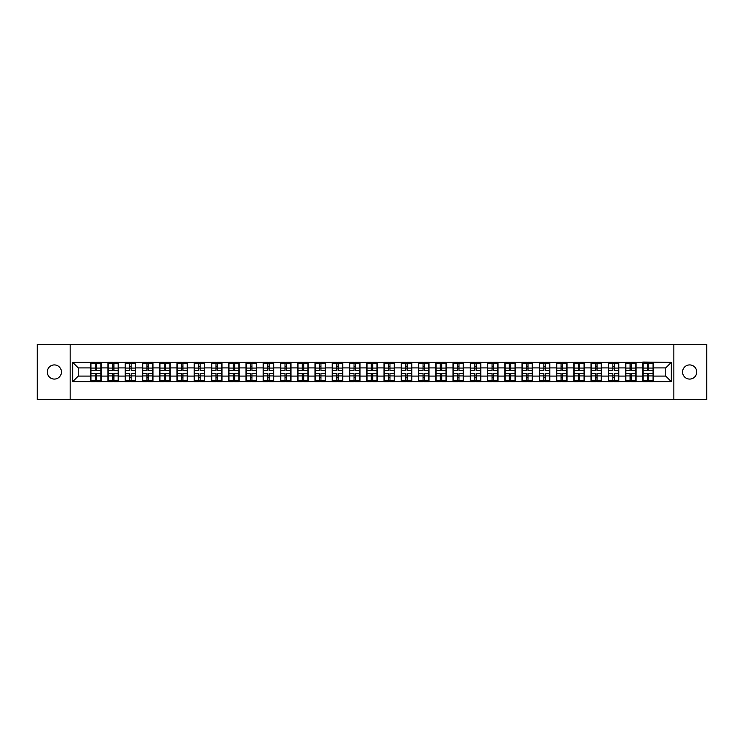 <?xml version="1.0" encoding="UTF-8"?>
<svg xmlns="http://www.w3.org/2000/svg" width="744" height="744" viewBox="0 0 744 744"><rect width="100%" height="100%" fill="white"/><g stroke="black" fill="none" stroke-linecap="round" stroke-linejoin="round"><path stroke-width="1.12" d="M689.66 379.077A7.077 7.077 0 0 1 682.574 372A7.077 7.077 0 0 1 689.66 364.923A7.077 7.077 0 0 1 696.737 372A7.077 7.077 0 0 1 689.66 379.077M54.34 379.077A7.077 7.077 0 0 1 47.263 372A7.077 7.077 0 0 1 54.34 364.923A7.077 7.077 0 0 1 61.426 372A7.077 7.077 0 0 1 54.34 379.077M673.841 399.649L706.8 399.649L706.8 344.351L673.841 344.351L673.841 399.649L70.159 399.649L70.159 344.351L37.2 344.351L37.2 399.649L70.159 399.649M673.841 344.351L70.159 344.351M665.768 376.092L665.768 367.908L653.325 367.908L653.325 376.092L665.768 376.092L671.293 381.626L671.293 362.375L642.816 362.049L642.816 367.908L636.064 367.908L636.064 376.092L642.816 376.092L642.816 367.908M671.293 381.626L72.707 381.626L72.707 362.375L90.675 362.375L90.675 367.908L78.232 367.908L78.232 376.092L90.675 376.092L90.675 367.908M642.816 362.375L90.675 362.375M642.816 376.092L642.816 381.626M636.064 376.092L636.064 381.626M636.064 362.375L636.064 367.908M618.813 376.092L625.565 376.092L625.565 367.908L618.813 367.908L618.813 381.626M625.565 376.092L625.565 381.626M625.565 362.375L625.565 367.908M618.813 362.375L618.813 367.908M601.561 376.092L608.304 376.092L608.304 367.908L601.561 367.908L601.561 381.626M608.304 376.092L608.304 381.626M608.304 362.375L608.304 367.908M601.561 362.375L601.561 367.908M584.31 376.092L591.052 376.092L591.052 367.908L584.31 367.908L584.31 381.626M591.052 376.092L591.052 381.626M591.052 362.375L591.052 367.908M584.31 362.375L584.31 367.908M567.049 376.092L573.801 376.092L573.801 367.908L567.049 367.908L567.049 381.626M573.801 376.092L573.801 381.626M573.801 362.375L573.801 367.908M567.049 362.375L567.049 367.908M549.797 376.092L556.54 376.092L556.54 367.908L549.797 367.908L549.797 381.626M556.54 376.092L556.54 381.626M556.54 362.375L556.54 367.908M549.797 362.375L549.797 367.908M532.546 376.092L539.288 376.092L539.288 367.908L532.546 367.908L532.546 381.626M539.288 376.092L539.288 381.626M539.288 362.375L539.288 367.908M532.546 362.375L532.546 367.908M515.285 376.092L522.037 376.092L522.037 367.908L515.285 367.908L515.285 381.626M522.037 376.092L522.037 381.626M522.037 362.375L522.037 367.908M515.285 362.375L515.285 367.908M498.034 376.092L504.785 376.092L504.785 367.908L498.034 367.908L498.034 381.626M504.785 376.092L504.785 381.626M504.785 362.375L504.785 367.908M498.034 362.375L498.034 367.908M480.782 376.092L487.525 376.092L487.525 367.908L480.782 367.908L480.782 381.626M487.525 376.092L487.525 381.626M487.525 362.375L487.525 367.908M480.782 362.375L480.782 367.908M463.521 376.092L470.273 376.092L470.273 367.908L463.521 367.908L463.521 381.626M470.273 376.092L470.273 381.626M470.273 362.375L470.273 367.908M463.521 362.375L463.521 367.908M446.27 376.092L453.022 376.092L453.022 367.908L446.27 367.908L446.27 381.626M453.022 376.092L453.022 381.626M453.022 362.375L453.022 367.908M446.27 362.375L446.27 367.908M429.018 376.092L435.761 376.092L435.761 367.908L429.018 367.908L429.018 381.626M435.761 376.092L435.761 381.626M435.761 362.375L435.761 367.908M429.018 362.375L429.018 367.908M411.767 376.092L418.509 376.092L418.509 367.908L411.767 367.908L411.767 381.626M418.509 376.092L418.509 381.626M418.509 362.375L418.509 367.908M411.767 362.375L411.767 367.908M394.506 376.092L401.258 376.092L401.258 367.908L394.506 367.908L394.506 381.626M401.258 376.092L401.258 381.626M401.258 362.375L401.258 367.908M394.506 362.375L394.506 367.908M377.255 376.092L383.997 376.092L383.997 367.908L377.255 367.908L377.255 381.626M383.997 376.092L383.997 381.626M383.997 362.375L383.997 367.908M377.255 362.375L377.255 367.908M360.003 376.092L366.746 376.092L366.746 367.908L360.003 367.908L360.003 381.626M366.746 376.092L366.746 381.626M366.746 362.375L366.746 367.908M360.003 362.375L360.003 367.908M342.742 376.092L349.494 376.092L349.494 367.908L342.742 367.908L342.742 381.626M349.494 376.092L349.494 381.626M349.494 362.375L349.494 367.908M342.742 362.375L342.742 367.908M325.491 376.092L332.233 376.092L332.233 367.908L325.491 367.908L325.491 381.626M332.233 376.092L332.233 381.626M332.233 362.375L332.233 367.908M325.491 362.375L325.491 367.908M308.239 376.092L314.982 376.092L314.982 367.908L308.239 367.908L308.239 381.626M314.982 376.092L314.982 381.626M314.982 362.375L314.982 367.908M308.239 362.375L308.239 367.908M290.978 376.092L297.73 376.092L297.73 367.908L290.978 367.908L290.978 381.626M297.73 376.092L297.73 381.626M297.73 362.375L297.73 367.908M290.978 362.375L290.978 367.908M273.727 376.092L280.479 376.092L280.479 367.908L273.727 367.908L273.727 381.626M280.479 376.092L280.479 381.626M280.479 362.375L280.479 367.908M273.727 362.375L273.727 367.908M256.475 376.092L263.218 376.092L263.218 367.908L256.475 367.908L256.475 381.626M263.218 376.092L263.218 381.626M263.218 362.375L263.218 367.908M256.475 362.375L256.475 367.908M239.215 376.092L245.966 376.092L245.966 367.908L239.215 367.908L239.215 381.626M245.966 376.092L245.966 381.626M245.966 362.375L245.966 367.908M239.215 362.375L239.215 367.908M221.963 376.092L228.715 376.092L228.715 367.908L221.963 367.908L221.963 381.626M228.715 376.092L228.715 381.626M228.715 362.375L228.715 367.908M221.963 362.375L221.963 367.908M204.712 376.092L211.454 376.092L211.454 367.908L204.712 367.908L204.712 381.626M211.454 376.092L211.454 381.626M211.454 362.375L211.454 367.908M204.712 362.375L204.712 367.908M187.46 376.092L194.203 376.092L194.203 367.908L187.46 367.908L187.46 381.626M194.203 376.092L194.203 381.626M194.203 362.375L194.203 367.908M187.46 362.375L187.46 367.908M170.199 376.092L176.951 376.092L176.951 367.908L170.199 367.908L170.199 381.626M176.951 376.092L176.951 381.626M176.951 362.375L176.951 367.908M170.199 362.375L170.199 367.908M152.948 376.092L159.69 376.092L159.69 367.908L152.948 367.908L152.948 381.626M159.69 376.092L159.69 381.626M159.69 362.375L159.69 367.908M152.948 362.375L152.948 367.908M135.696 376.092L142.439 376.092L142.439 367.908L135.696 367.908L135.696 381.626M142.439 376.092L142.439 381.626M142.439 362.375L142.439 367.908M135.696 362.375L135.696 367.908M118.436 376.092L125.187 376.092L125.187 367.908L118.436 367.908L118.436 381.626M125.187 376.092L125.187 381.626M125.187 362.375L125.187 367.908M118.436 362.375L118.436 367.908M101.184 376.092L107.936 376.092L107.936 367.908L101.184 367.908L101.184 381.626M107.936 376.092L107.936 381.626M107.936 362.375L107.936 367.908M101.184 362.375L101.184 367.908M90.675 376.092L90.675 381.626M78.232 376.092L72.707 381.626M72.707 362.375L78.232 367.908M653.325 376.092L653.325 381.626M653.325 362.375L653.325 367.908M671.293 362.375L665.768 367.908M90.954 368.075L95.213 368.075L95.213 362.319L90.954 362.319L90.954 373.497L95.213 373.497L95.213 375.925L96.646 375.906L96.646 373.497L100.905 373.497L100.905 362.319L96.646 362.319L96.646 363.537L100.905 363.537M95.213 366.476L96.646 366.476M96.646 363.704L95.213 363.704M90.954 370.503L95.213 370.503L95.213 368.075L96.646 368.094L96.646 370.503L100.905 370.503M90.954 363.537L95.213 363.537M95.213 380.296L96.646 380.296M95.213 377.524L96.646 377.524M90.954 381.681L95.213 381.681L95.213 380.463L90.954 380.463L90.954 381.681M90.954 373.497L90.954 375.925L95.213 375.925L95.213 380.463M90.954 375.925L90.954 380.463M100.905 373.497L100.905 381.681L96.646 381.681L96.646 380.463L100.905 380.463M100.905 375.925L96.646 375.925L96.646 380.463M100.905 368.075L96.646 368.075L96.646 363.537M108.206 368.075L112.465 368.075L112.465 362.319L108.206 362.319L108.206 373.497L112.465 373.497L112.465 375.925L113.906 375.906L113.906 373.497L118.166 373.497L118.166 362.319L113.906 362.319L113.906 363.537L118.166 363.537M112.465 366.476L113.906 366.476M113.906 363.704L112.465 363.704M108.206 370.503L112.465 370.503L112.465 368.075L113.906 368.094L113.906 370.503L118.166 370.503M108.206 363.537L112.465 363.537M112.465 380.296L113.906 380.296M112.465 377.524L113.906 377.524M108.206 381.681L112.465 381.681L112.465 380.463L108.206 380.463L108.206 381.681M108.206 373.497L108.206 375.925L112.465 375.925L112.465 380.463M108.206 375.925L108.206 380.463M118.166 373.497L118.166 381.681L113.906 381.681L113.906 380.463L118.166 380.463M118.166 375.925L113.906 375.925L113.906 380.463M118.166 368.075L113.906 368.075L113.906 363.537M125.466 368.075L129.716 368.075L129.716 362.319L125.466 362.319L125.466 373.497L129.716 373.497L129.716 375.925L131.158 375.906L131.158 373.497L135.417 373.497L135.417 362.319L131.158 362.319L131.158 363.537L135.417 363.537M129.716 366.476L131.158 366.476M131.158 363.704L129.716 363.704M125.466 370.503L129.716 370.503L129.716 368.075L131.158 368.094L131.158 370.503L135.417 370.503M125.466 363.537L129.716 363.537M129.716 380.296L131.158 380.296M129.716 377.524L131.158 377.524M125.466 381.681L129.716 381.681L129.716 380.463L125.466 380.463L125.466 381.681M125.466 373.497L125.466 375.925L129.716 375.925L129.716 380.463M125.466 375.925L125.466 380.463M135.417 373.497L135.417 381.681L131.158 381.681L131.158 380.463L135.417 380.463M135.417 375.925L131.158 375.925L131.158 380.463M135.417 368.075L131.158 368.075L131.158 363.537M142.718 368.075L146.977 368.075L146.977 362.319L142.718 362.319L142.718 373.497L146.977 373.497L146.977 375.925L148.409 375.906L148.409 373.497L152.669 373.497L152.669 362.319L148.409 362.319L148.409 363.537L152.669 363.537M146.977 366.476L148.409 366.476M148.409 363.704L146.977 363.704M142.718 370.503L146.977 370.503L146.977 368.075L148.409 368.094L148.409 370.503L152.669 370.503M142.718 363.537L146.977 363.537M146.977 380.296L148.409 380.296M146.977 377.524L148.409 377.524M142.718 381.681L146.977 381.681L146.977 380.463L142.718 380.463L142.718 381.681M142.718 373.497L142.718 375.925L146.977 375.925L146.977 380.463M142.718 375.925L142.718 380.463M152.669 373.497L152.669 381.681L148.409 381.681L148.409 380.463L152.669 380.463M152.669 375.925L148.409 375.925L148.409 380.463M152.669 368.075L148.409 368.075L148.409 363.537M159.969 368.075L164.229 368.075L164.229 362.319L159.969 362.319L159.969 373.497L164.229 373.497L164.229 375.925L165.67 375.906L165.67 373.497L169.93 373.497L169.93 362.319L165.67 362.319L165.67 363.537L169.93 363.537M164.229 366.476L165.67 366.476M165.67 363.704L164.229 363.704M159.969 370.503L164.229 370.503L164.229 368.075L165.67 368.094L165.67 370.503L169.93 370.503M159.969 363.537L164.229 363.537M164.229 380.296L165.67 380.296M164.229 377.524L165.67 377.524M159.969 381.681L164.229 381.681L164.229 380.463L159.969 380.463L159.969 381.681M159.969 373.497L159.969 375.925L164.229 375.925L164.229 380.463M159.969 375.925L159.969 380.463M169.93 373.497L169.93 381.681L165.67 381.681L165.67 380.463L169.93 380.463M169.93 375.925L165.67 375.925L165.67 380.463M169.93 368.075L165.67 368.075L165.67 363.537M177.221 368.075L181.48 368.075L181.48 362.319L177.221 362.319L177.221 373.497L181.48 373.497L181.48 375.925L182.922 375.906L182.922 373.497L187.181 373.497L187.181 362.319L182.922 362.319L182.922 363.537L187.181 363.537M181.48 366.476L182.922 366.476M182.922 363.704L181.48 363.704M177.221 370.503L181.48 370.503L181.48 368.075L182.922 368.094L182.922 370.503L187.181 370.503M177.221 363.537L181.48 363.537M181.48 380.296L182.922 380.296M181.48 377.524L182.922 377.524M177.221 381.681L181.48 381.681L181.48 380.463L177.221 380.463L177.221 381.681M177.221 373.497L177.221 375.925L181.48 375.925L181.48 380.463M177.221 375.925L177.221 380.463M187.181 373.497L187.181 381.681L182.922 381.681L182.922 380.463L187.181 380.463M187.181 375.925L182.922 375.925L182.922 380.463M187.181 368.075L182.922 368.075L182.922 363.537M194.482 368.075L198.741 368.075L198.741 362.319L194.482 362.319L194.482 373.497L198.741 373.497L198.741 375.925L200.173 375.906L200.173 373.497L204.433 373.497L204.433 362.319L200.173 362.319L200.173 363.537L204.433 363.537M198.741 366.476L200.173 366.476M200.173 363.704L198.741 363.704M194.482 370.503L198.741 370.503L198.741 368.075L200.173 368.094L200.173 370.503L204.433 370.503M194.482 363.537L198.741 363.537M198.741 380.296L200.173 380.296M198.741 377.524L200.173 377.524M194.482 381.681L198.741 381.681L198.741 380.463L194.482 380.463L194.482 381.681M194.482 373.497L194.482 375.925L198.741 375.925L198.741 380.463M194.482 375.925L194.482 380.463M204.433 373.497L204.433 381.681L200.173 381.681L200.173 380.463L204.433 380.463M204.433 375.925L200.173 375.925L200.173 380.463M204.433 368.075L200.173 368.075L200.173 363.537M211.733 368.075L215.993 368.075L215.993 362.319L211.733 362.319L211.733 373.497L215.993 373.497L215.993 375.925L217.434 375.906L217.434 373.497L221.684 373.497L221.684 362.319L217.434 362.319L217.434 363.537L221.684 363.537M215.993 366.476L217.434 366.476M217.434 363.704L215.993 363.704M211.733 370.503L215.993 370.503L215.993 368.075L217.434 368.094L217.434 370.503L221.684 370.503M211.733 363.537L215.993 363.537M215.993 380.296L217.434 380.296M215.993 377.524L217.434 377.524M211.733 381.681L215.993 381.681L215.993 380.463L211.733 380.463L211.733 381.681M211.733 373.497L211.733 375.925L215.993 375.925L215.993 380.463M211.733 375.925L211.733 380.463M221.684 373.497L221.684 381.681L217.434 381.681L217.434 380.463L221.684 380.463M221.684 375.925L217.434 375.925L217.434 380.463M221.684 368.075L217.434 368.075L217.434 363.537M228.985 368.075L233.244 368.075L233.244 362.319L228.985 362.319L228.985 373.497L233.244 373.497L233.244 375.925L234.686 375.906L234.686 373.497L238.945 373.497L238.945 362.319L234.686 362.319L234.686 363.537L238.945 363.537M233.244 366.476L234.686 366.476M234.686 363.704L233.244 363.704M228.985 370.503L233.244 370.503L233.244 368.075L234.686 368.094L234.686 370.503L238.945 370.503M228.985 363.537L233.244 363.537M233.244 380.296L234.686 380.296M233.244 377.524L234.686 377.524M228.985 381.681L233.244 381.681L233.244 380.463L228.985 380.463L228.985 381.681M228.985 373.497L228.985 375.925L233.244 375.925L233.244 380.463M228.985 375.925L228.985 380.463M238.945 373.497L238.945 381.681L234.686 381.681L234.686 380.463L238.945 380.463M238.945 375.925L234.686 375.925L234.686 380.463M238.945 368.075L234.686 368.075L234.686 363.537M246.245 368.075L250.505 368.075L250.505 362.319L246.245 362.319L246.245 373.497L250.505 373.497L250.505 375.925L251.937 375.906L251.937 373.497L256.196 373.497L256.196 362.319L251.937 362.319L251.937 363.537L256.196 363.537M250.505 366.476L251.937 366.476M251.937 363.704L250.505 363.704M246.245 370.503L250.505 370.503L250.505 368.075L251.937 368.094L251.937 370.503L256.196 370.503M246.245 363.537L250.505 363.537M250.505 380.296L251.937 380.296M250.505 377.524L251.937 377.524M246.245 381.681L250.505 381.681L250.505 380.463L246.245 380.463L246.245 381.681M246.245 373.497L246.245 375.925L250.505 375.925L250.505 380.463M246.245 375.925L246.245 380.463M256.196 373.497L256.196 381.681L251.937 381.681L251.937 380.463L256.196 380.463M256.196 375.925L251.937 375.925L251.937 380.463M256.196 368.075L251.937 368.075L251.937 363.537M263.497 368.075L267.756 368.075L267.756 362.319L263.497 362.319L263.497 373.497L267.756 373.497L267.756 375.925L269.188 375.906L269.188 373.497L273.448 373.497L273.448 362.319L269.188 362.319L269.188 363.537L273.448 363.537M267.756 366.476L269.188 366.476M269.188 363.704L267.756 363.704M263.497 370.503L267.756 370.503L267.756 368.075L269.188 368.094L269.188 370.503L273.448 370.503M263.497 363.537L267.756 363.537M267.756 380.296L269.188 380.296M267.756 377.524L269.188 377.524M263.497 381.681L267.756 381.681L267.756 380.463L263.497 380.463L263.497 381.681M263.497 373.497L263.497 375.925L267.756 375.925L267.756 380.463M263.497 375.925L263.497 380.463M273.448 373.497L273.448 381.681L269.188 381.681L269.188 380.463L273.448 380.463M273.448 375.925L269.188 375.925L269.188 380.463M273.448 368.075L269.188 368.075L269.188 363.537M280.748 368.075L285.008 368.075L285.008 362.319L280.748 362.319L280.748 373.497L285.008 373.497L285.008 375.925L286.449 375.906L286.449 373.497L290.709 373.497L290.709 362.319L286.449 362.319L286.449 363.537L290.709 363.537M285.008 366.476L286.449 366.476M286.449 363.704L285.008 363.704M280.748 370.503L285.008 370.503L285.008 368.075L286.449 368.094L286.449 370.503L290.709 370.503M280.748 363.537L285.008 363.537M285.008 380.296L286.449 380.296M285.008 377.524L286.449 377.524M280.748 381.681L285.008 381.681L285.008 380.463L280.748 380.463L280.748 381.681M280.748 373.497L280.748 375.925L285.008 375.925L285.008 380.463M280.748 375.925L280.748 380.463M290.709 373.497L290.709 381.681L286.449 381.681L286.449 380.463L290.709 380.463M290.709 375.925L286.449 375.925L286.449 380.463M290.709 368.075L286.449 368.075L286.449 363.537M298.009 368.075L302.259 368.075L302.259 362.319L298.009 362.319L298.009 373.497L302.259 373.497L302.259 375.925L303.701 375.906L303.701 373.497L307.96 373.497L307.96 362.319L303.701 362.319L303.701 363.537L307.96 363.537M302.259 366.476L303.701 366.476M303.701 363.704L302.259 363.704M298.009 370.503L302.259 370.503L302.259 368.075L303.701 368.094L303.701 370.503L307.96 370.503M298.009 363.537L302.259 363.537M302.259 380.296L303.701 380.296M302.259 377.524L303.701 377.524M298.009 381.681L302.259 381.681L302.259 380.463L298.009 380.463L298.009 381.681M298.009 373.497L298.009 375.925L302.259 375.925L302.259 380.463M298.009 375.925L298.009 380.463M307.96 373.497L307.96 381.681L303.701 381.681L303.701 380.463L307.96 380.463M307.96 375.925L303.701 375.925L303.701 380.463M307.96 368.075L303.701 368.075L303.701 363.537M315.261 368.075L319.52 368.075L319.52 362.319L315.261 362.319L315.261 373.497L319.52 373.497L319.52 375.925L320.952 375.906L320.952 373.497L325.212 373.497L325.212 362.319L320.952 362.319L320.952 363.537L325.212 363.537M319.52 366.476L320.952 366.476M320.952 363.704L319.52 363.704M315.261 370.503L319.52 370.503L319.52 368.075L320.952 368.094L320.952 370.503L325.212 370.503M315.261 363.537L319.52 363.537M319.52 380.296L320.952 380.296M319.52 377.524L320.952 377.524M315.261 381.681L319.52 381.681L319.52 380.463L315.261 380.463L315.261 381.681M315.261 373.497L315.261 375.925L319.52 375.925L319.52 380.463M315.261 375.925L315.261 380.463M325.212 373.497L325.212 381.681L320.952 381.681L320.952 380.463L325.212 380.463M325.212 375.925L320.952 375.925L320.952 380.463M325.212 368.075L320.952 368.075L320.952 363.537M332.512 368.075L336.772 368.075L336.772 362.319L332.512 362.319L332.512 373.497L336.772 373.497L336.772 375.925L338.213 375.906L338.213 373.497L342.473 373.497L342.473 362.319L338.213 362.319L338.213 363.537L342.473 363.537M336.772 366.476L338.213 366.476M338.213 363.704L336.772 363.704M332.512 370.503L336.772 370.503L336.772 368.075L338.213 368.094L338.213 370.503L342.473 370.503M332.512 363.537L336.772 363.537M336.772 380.296L338.213 380.296M336.772 377.524L338.213 377.524M332.512 381.681L336.772 381.681L336.772 380.463L332.512 380.463L332.512 381.681M332.512 373.497L332.512 375.925L336.772 375.925L336.772 380.463M332.512 375.925L332.512 380.463M342.473 373.497L342.473 381.681L338.213 381.681L338.213 380.463L342.473 380.463M342.473 375.925L338.213 375.925L338.213 380.463M342.473 368.075L338.213 368.075L338.213 363.537M349.773 368.075L354.023 368.075L354.023 362.319L349.773 362.319L349.773 373.497L354.023 373.497L354.023 375.925L355.465 375.906L355.465 373.497L359.724 373.497L359.724 362.319L355.465 362.319L355.465 363.537L359.724 363.537M354.023 366.476L355.465 366.476M355.465 363.704L354.023 363.704M349.773 370.503L354.023 370.503L354.023 368.075L355.465 368.094L355.465 370.503L359.724 370.503M349.773 363.537L354.023 363.537M354.023 380.296L355.465 380.296M354.023 377.524L355.465 377.524M349.773 381.681L354.023 381.681L354.023 380.463L349.773 380.463L349.773 381.681M349.773 373.497L349.773 375.925L354.023 375.925L354.023 380.463M349.773 375.925L349.773 380.463M359.724 373.497L359.724 381.681L355.465 381.681L355.465 380.463L359.724 380.463M359.724 375.925L355.465 375.925L355.465 380.463M359.724 368.075L355.465 368.075L355.465 363.537M367.024 368.075L371.284 368.075L371.284 362.319L367.024 362.319L367.024 373.497L371.284 373.497L371.284 375.925L372.716 375.906L372.716 373.497L376.976 373.497L376.976 362.319L372.716 362.319L372.716 363.537L376.976 363.537M371.284 366.476L372.716 366.476M372.716 363.704L371.284 363.704M367.024 370.503L371.284 370.503L371.284 368.075L372.716 368.094L372.716 370.503L376.976 370.503M367.024 363.537L371.284 363.537M371.284 380.296L372.716 380.296M371.284 377.524L372.716 377.524M367.024 381.681L371.284 381.681L371.284 380.463L367.024 380.463L367.024 381.681M367.024 373.497L367.024 375.925L371.284 375.925L371.284 380.463M367.024 375.925L367.024 380.463M376.976 373.497L376.976 381.681L372.716 381.681L372.716 380.463L376.976 380.463M376.976 375.925L372.716 375.925L372.716 380.463M376.976 368.075L372.716 368.075L372.716 363.537M384.276 368.075L388.535 368.075L388.535 362.319L384.276 362.319L384.276 373.497L388.535 373.497L388.535 375.925L389.977 375.906L389.977 373.497L394.227 373.497L394.227 362.319L389.977 362.319L389.977 363.537L394.227 363.537M388.535 366.476L389.977 366.476M389.977 363.704L388.535 363.704M384.276 370.503L388.535 370.503L388.535 368.075L389.977 368.094L389.977 370.503L394.227 370.503M384.276 363.537L388.535 363.537M388.535 380.296L389.977 380.296M388.535 377.524L389.977 377.524M384.276 381.681L388.535 381.681L388.535 380.463L384.276 380.463L384.276 381.681M384.276 373.497L384.276 375.925L388.535 375.925L388.535 380.463M384.276 375.925L384.276 380.463M394.227 373.497L394.227 381.681L389.977 381.681L389.977 380.463L394.227 380.463M394.227 375.925L389.977 375.925L389.977 380.463M394.227 368.075L389.977 368.075L389.977 363.537M401.528 368.075L405.787 368.075L405.787 362.319L401.528 362.319L401.528 373.497L405.787 373.497L405.787 375.925L407.228 375.906L407.228 373.497L411.488 373.497L411.488 362.319L407.228 362.319L407.228 363.537L411.488 363.537M405.787 366.476L407.228 366.476M407.228 363.704L405.787 363.704M401.528 370.503L405.787 370.503L405.787 368.075L407.228 368.094L407.228 370.503L411.488 370.503M401.528 363.537L405.787 363.537M405.787 380.296L407.228 380.296M405.787 377.524L407.228 377.524M401.528 381.681L405.787 381.681L405.787 380.463L401.528 380.463L401.528 381.681M401.528 373.497L401.528 375.925L405.787 375.925L405.787 380.463M401.528 375.925L401.528 380.463M411.488 373.497L411.488 381.681L407.228 381.681L407.228 380.463L411.488 380.463M411.488 375.925L407.228 375.925L407.228 380.463M411.488 368.075L407.228 368.075L407.228 363.537M418.788 368.075L423.048 368.075L423.048 362.319L418.788 362.319L418.788 373.497L423.048 373.497L423.048 375.925L424.48 375.906L424.48 373.497L428.739 373.497L428.739 362.319L424.48 362.319L424.48 363.537L428.739 363.537M423.048 366.476L424.48 366.476M424.48 363.704L423.048 363.704M418.788 370.503L423.048 370.503L423.048 368.075L424.48 368.094L424.48 370.503L428.739 370.503M418.788 363.537L423.048 363.537M423.048 380.296L424.48 380.296M423.048 377.524L424.48 377.524M418.788 381.681L423.048 381.681L423.048 380.463L418.788 380.463L418.788 381.681M418.788 373.497L418.788 375.925L423.048 375.925L423.048 380.463M418.788 375.925L418.788 380.463M428.739 373.497L428.739 381.681L424.48 381.681L424.48 380.463L428.739 380.463M428.739 375.925L424.48 375.925L424.48 380.463M428.739 368.075L424.48 368.075L424.48 363.537M436.04 368.075L440.299 368.075L440.299 362.319L436.04 362.319L436.04 373.497L440.299 373.497L440.299 375.925L441.741 375.906L441.741 373.497L445.991 373.497L445.991 362.319L441.741 362.319L441.741 363.537L445.991 363.537M440.299 366.476L441.741 366.476M441.741 363.704L440.299 363.704M436.04 370.503L440.299 370.503L440.299 368.075L441.741 368.094L441.741 370.503L445.991 370.503M436.04 363.537L440.299 363.537M440.299 380.296L441.741 380.296M440.299 377.524L441.741 377.524M436.04 381.681L440.299 381.681L440.299 380.463L436.04 380.463L436.04 381.681M436.04 373.497L436.04 375.925L440.299 375.925L440.299 380.463M436.04 375.925L436.04 380.463M445.991 373.497L445.991 381.681L441.741 381.681L441.741 380.463L445.991 380.463M445.991 375.925L441.741 375.925L441.741 380.463M445.991 368.075L441.741 368.075L441.741 363.537M453.291 368.075L457.551 368.075L457.551 362.319L453.291 362.319L453.291 373.497L457.551 373.497L457.551 375.925L458.992 375.906L458.992 373.497L463.252 373.497L463.252 362.319L458.992 362.319L458.992 363.537L463.252 363.537M457.551 366.476L458.992 366.476M458.992 363.704L457.551 363.704M453.291 370.503L457.551 370.503L457.551 368.075L458.992 368.094L458.992 370.503L463.252 370.503M453.291 363.537L457.551 363.537M457.551 380.296L458.992 380.296M457.551 377.524L458.992 377.524M453.291 381.681L457.551 381.681L457.551 380.463L453.291 380.463L453.291 381.681M453.291 373.497L453.291 375.925L457.551 375.925L457.551 380.463M453.291 375.925L453.291 380.463M463.252 373.497L463.252 381.681L458.992 381.681L458.992 380.463L463.252 380.463M463.252 375.925L458.992 375.925L458.992 380.463M463.252 368.075L458.992 368.075L458.992 363.537M470.552 368.075L474.812 368.075L474.812 362.319L470.552 362.319L470.552 373.497L474.812 373.497L474.812 375.925L476.244 375.906L476.244 373.497L480.503 373.497L480.503 362.319L476.244 362.319L476.244 363.537L480.503 363.537M474.812 366.476L476.244 366.476M476.244 363.704L474.812 363.704M470.552 370.503L474.812 370.503L474.812 368.075L476.244 368.094L476.244 370.503L480.503 370.503M470.552 363.537L474.812 363.537M474.812 380.296L476.244 380.296M474.812 377.524L476.244 377.524M470.552 381.681L474.812 381.681L474.812 380.463L470.552 380.463L470.552 381.681M470.552 373.497L470.552 375.925L474.812 375.925L474.812 380.463M470.552 375.925L470.552 380.463M480.503 373.497L480.503 381.681L476.244 381.681L476.244 380.463L480.503 380.463M480.503 375.925L476.244 375.925L476.244 380.463M480.503 368.075L476.244 368.075L476.244 363.537M487.804 368.075L492.063 368.075L492.063 362.319L487.804 362.319L487.804 373.497L492.063 373.497L492.063 375.925L493.495 375.906L493.495 373.497L497.755 373.497L497.755 362.319L493.495 362.319L493.495 363.537L497.755 363.537M492.063 366.476L493.495 366.476M493.495 363.704L492.063 363.704M487.804 370.503L492.063 370.503L492.063 368.075L493.495 368.094L493.495 370.503L497.755 370.503M487.804 363.537L492.063 363.537M492.063 380.296L493.495 380.296M492.063 377.524L493.495 377.524M487.804 381.681L492.063 381.681L492.063 380.463L487.804 380.463L487.804 381.681M487.804 373.497L487.804 375.925L492.063 375.925L492.063 380.463M487.804 375.925L487.804 380.463M497.755 373.497L497.755 381.681L493.495 381.681L493.495 380.463L497.755 380.463M497.755 375.925L493.495 375.925L493.495 380.463M497.755 368.075L493.495 368.075L493.495 363.537M505.055 368.075L509.315 368.075L509.315 362.319L505.055 362.319L505.055 373.497L509.315 373.497L509.315 375.925L510.756 375.906L510.756 373.497L515.015 373.497L515.015 362.319L510.756 362.319L510.756 363.537L515.015 363.537M509.315 366.476L510.756 366.476M510.756 363.704L509.315 363.704M505.055 370.503L509.315 370.503L509.315 368.075L510.756 368.094L510.756 370.503L515.015 370.503M505.055 363.537L509.315 363.537M509.315 380.296L510.756 380.296M509.315 377.524L510.756 377.524M505.055 381.681L509.315 381.681L509.315 380.463L505.055 380.463L505.055 381.681M505.055 373.497L505.055 375.925L509.315 375.925L509.315 380.463M505.055 375.925L505.055 380.463M515.015 373.497L515.015 381.681L510.756 381.681L510.756 380.463L515.015 380.463M515.015 375.925L510.756 375.925L510.756 380.463M515.015 368.075L510.756 368.075L510.756 363.537M522.316 368.075L526.566 368.075L526.566 362.319L522.316 362.319L522.316 373.497L526.566 373.497L526.566 375.925L528.008 375.906L528.008 373.497L532.267 373.497L532.267 362.319L528.008 362.319L528.008 363.537L532.267 363.537M526.566 366.476L528.008 366.476M528.008 363.704L526.566 363.704M522.316 370.503L526.566 370.503L526.566 368.075L528.008 368.094L528.008 370.503L532.267 370.503M522.316 363.537L526.566 363.537M526.566 380.296L528.008 380.296M526.566 377.524L528.008 377.524M522.316 381.681L526.566 381.681L526.566 380.463L522.316 380.463L522.316 381.681M522.316 373.497L522.316 375.925L526.566 375.925L526.566 380.463M522.316 375.925L522.316 380.463M532.267 373.497L532.267 381.681L528.008 381.681L528.008 380.463L532.267 380.463M532.267 375.925L528.008 375.925L528.008 380.463M532.267 368.075L528.008 368.075L528.008 363.537M539.567 368.075L543.827 368.075L543.827 362.319L539.567 362.319L539.567 373.497L543.827 373.497L543.827 375.925L545.259 375.906L545.259 373.497L549.518 373.497L549.518 362.319L545.259 362.319L545.259 363.537L549.518 363.537M543.827 366.476L545.259 366.476M545.259 363.704L543.827 363.704M539.567 370.503L543.827 370.503L543.827 368.075L545.259 368.094L545.259 370.503L549.518 370.503M539.567 363.537L543.827 363.537M543.827 380.296L545.259 380.296M543.827 377.524L545.259 377.524M539.567 381.681L543.827 381.681L543.827 380.463L539.567 380.463L539.567 381.681M539.567 373.497L539.567 375.925L543.827 375.925L543.827 380.463M539.567 375.925L539.567 380.463M549.518 373.497L549.518 381.681L545.259 381.681L545.259 380.463L549.518 380.463M549.518 375.925L545.259 375.925L545.259 380.463M549.518 368.075L545.259 368.075L545.259 363.537M556.819 368.075L561.078 368.075L561.078 362.319L556.819 362.319L556.819 373.497L561.078 373.497L561.078 375.925L562.52 375.906L562.52 373.497L566.779 373.497L566.779 362.319L562.52 362.319L562.52 363.537L566.779 363.537M561.078 366.476L562.52 366.476M562.52 363.704L561.078 363.704M556.819 370.503L561.078 370.503L561.078 368.075L562.52 368.094L562.52 370.503L566.779 370.503M556.819 363.537L561.078 363.537M561.078 380.296L562.52 380.296M561.078 377.524L562.52 377.524M556.819 381.681L561.078 381.681L561.078 380.463L556.819 380.463L556.819 381.681M556.819 373.497L556.819 375.925L561.078 375.925L561.078 380.463M556.819 375.925L556.819 380.463M566.779 373.497L566.779 381.681L562.52 381.681L562.52 380.463L566.779 380.463M566.779 375.925L562.52 375.925L562.52 380.463M566.779 368.075L562.52 368.075L562.52 363.537M574.07 368.075L578.33 368.075L578.33 362.319L574.07 362.319L574.07 373.497L578.33 373.497L578.33 375.925L579.771 375.906L579.771 373.497L584.031 373.497L584.031 362.319L579.771 362.319L579.771 363.537L584.031 363.537M578.33 366.476L579.771 366.476M579.771 363.704L578.33 363.704M574.07 370.503L578.33 370.503L578.33 368.075L579.771 368.094L579.771 370.503L584.031 370.503M574.07 363.537L578.33 363.537M578.33 380.296L579.771 380.296M578.33 377.524L579.771 377.524M574.07 381.681L578.33 381.681L578.33 380.463L574.07 380.463L574.07 381.681M574.07 373.497L574.07 375.925L578.33 375.925L578.33 380.463M574.07 375.925L574.07 380.463M584.031 373.497L584.031 381.681L579.771 381.681L579.771 380.463L584.031 380.463M584.031 375.925L579.771 375.925L579.771 380.463M584.031 368.075L579.771 368.075L579.771 363.537M591.331 368.075L595.591 368.075L595.591 362.319L591.331 362.319L591.331 373.497L595.591 373.497L595.591 375.925L597.023 375.906L597.023 373.497L601.282 373.497L601.282 362.319L597.023 362.319L597.023 363.537L601.282 363.537M595.591 366.476L597.023 366.476M597.023 363.704L595.591 363.704M591.331 370.503L595.591 370.503L595.591 368.075L597.023 368.094L597.023 370.503L601.282 370.503M591.331 363.537L595.591 363.537M595.591 380.296L597.023 380.296M595.591 377.524L597.023 377.524M591.331 381.681L595.591 381.681L595.591 380.463L591.331 380.463L591.331 381.681M591.331 373.497L591.331 375.925L595.591 375.925L595.591 380.463M591.331 375.925L591.331 380.463M601.282 373.497L601.282 381.681L597.023 381.681L597.023 380.463L601.282 380.463M601.282 375.925L597.023 375.925L597.023 380.463M601.282 368.075L597.023 368.075L597.023 363.537M608.583 368.075L612.842 368.075L612.842 362.319L608.583 362.319L608.583 373.497L612.842 373.497L612.842 375.925L614.284 375.906L614.284 373.497L618.534 373.497L618.534 362.319L614.284 362.319L614.284 363.537L618.534 363.537M612.842 366.476L614.284 366.476M614.284 363.704L612.842 363.704M608.583 370.503L612.842 370.503L612.842 368.075L614.284 368.094L614.284 370.503L618.534 370.503M608.583 363.537L612.842 363.537M612.842 380.296L614.284 380.296M612.842 377.524L614.284 377.524M608.583 381.681L612.842 381.681L612.842 380.463L608.583 380.463L608.583 381.681M608.583 373.497L608.583 375.925L612.842 375.925L612.842 380.463M608.583 375.925L608.583 380.463M618.534 373.497L618.534 381.681L614.284 381.681L614.284 380.463L618.534 380.463M618.534 375.925L614.284 375.925L614.284 380.463M618.534 368.075L614.284 368.075L614.284 363.537M625.834 368.075L630.094 368.075L630.094 362.319L625.834 362.319L625.834 373.497L630.094 373.497L630.094 375.925L631.535 375.906L631.535 373.497L635.794 373.497L635.794 362.319L631.535 362.319L631.535 363.537L635.794 363.537M630.094 366.476L631.535 366.476M631.535 363.704L630.094 363.704M625.834 370.503L630.094 370.503L630.094 368.075L631.535 368.094L631.535 370.503L635.794 370.503M625.834 363.537L630.094 363.537M630.094 380.296L631.535 380.296M630.094 377.524L631.535 377.524M625.834 381.681L630.094 381.681L630.094 380.463L625.834 380.463L625.834 381.681M625.834 373.497L625.834 375.925L630.094 375.925L630.094 380.463M625.834 375.925L625.834 380.463M635.794 373.497L635.794 381.681L631.535 381.681L631.535 380.463L635.794 380.463M635.794 375.925L631.535 375.925L631.535 380.463M635.794 368.075L631.535 368.075L631.535 363.537M643.095 368.075L647.354 368.075L647.354 362.319L643.095 362.319L643.095 373.497L647.354 373.497L647.354 375.925L648.787 375.906L648.787 373.497L653.046 373.497L653.046 362.319L648.787 362.319L648.787 363.537L653.046 363.537M647.354 366.476L648.787 366.476M648.787 363.704L647.354 363.704M643.095 370.503L647.354 370.503L647.354 368.075L648.787 368.094L648.787 370.503L653.046 370.503M643.095 363.537L647.354 363.537M647.354 380.296L648.787 380.296M647.354 377.524L648.787 377.524M643.095 381.681L647.354 381.681L647.354 380.463L643.095 380.463L643.095 381.681M643.095 373.497L643.095 375.925L647.354 375.925L647.354 380.463M643.095 375.925L643.095 380.463M653.046 373.497L653.046 381.681L648.787 381.681L648.787 380.463L653.046 380.463M653.046 375.925L648.787 375.925L648.787 380.463M653.046 368.075L648.787 368.075L648.787 363.537"/></g></svg>
